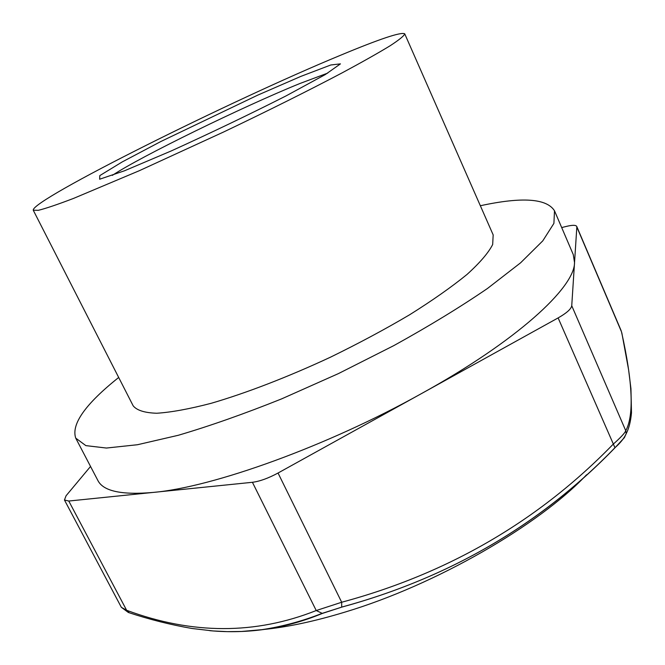 <?xml version="1.0" encoding="UTF-8"?>
<svg xmlns="http://www.w3.org/2000/svg" width="665" height="665" viewBox="0 0 665 665"><rect width="100%" height="100%" fill="white"/><g stroke="black" fill="none" stroke-linecap="round" stroke-linejoin="round"><path stroke-width="1" d="M339.798 55.569C231.47 100.315 31.197 200.024 33.25 210.207L38.329 210.323C45.719 208.511 57.456 204.537 73.557 198.403L139.376 170.681L223.706 131.953C267.638 110.997 309.084 90.299 342.043 72.909C362.259 62.036 378.277 52.992 390.106 45.777C399.341 39.742 404.212 35.76 404.727 33.815C401.12 31.762 379.474 39.011 339.798 55.569M404.727 33.815L493.172 234.895L492.674 244.521C488.476 252.775 479.922 262.758 467.005 274.462C451.601 286.997 432.491 300.43 409.665 314.745C385.101 329.25 358.759 343.373 330.621 357.113C288.061 376.964 246.225 393.082 211.187 403.298C189.309 409 171.154 412.317 156.732 413.248C144.712 412.849 136.857 410.38 133.175 405.833L33.25 210.207M480.346 205.743C521.967 196.724 546.688 198.411 554.502 210.788L573.28 254.612L574.535 262.6C574.602 287.729 516.639 341.137 421.494 393.58C327.371 446.19 212.709 487.287 153.249 492.416C121.62 495.201 103.142 491.186 97.822 480.379L75.727 438.127C71.072 424.245 85.394 404.029 118.686 377.471M554.502 210.788L553.903 223.39L542.781 240.855L520.587 262.816L487.487 288.469C460.321 307.047 429.133 326.083 393.913 345.559L338.443 373.589L281.669 398.859C244.313 413.838 209.849 425.982 178.286 435.284L137.489 444.727L106.442 448.044L85.868 445.625L75.727 438.127M621.825 332.874L628.6 369.782L630.944 388.693L631.484 412.815C630.711 421.411 628.949 428.368 626.206 433.671L624.385 437.645L614.826 447.936C540.653 524.585 449.59 577.669 341.619 607.17L322.367 613.421C286.191 628.458 248.644 634.211 209.733 630.669M586.555 474.785C538.816 525.325 435.558 584.917 345.085 612.066C314.321 621.442 286.756 627.286 262.392 629.605M322.367 613.421L316.232 610.537L341.685 602.249C448.235 573.529 538.717 520.87 613.122 444.27C620.661 437.553 624.876 433.04 625.765 430.729C634.169 415.251 632.748 382.292 621.509 331.852L576.838 227.006L571.742 305.725C571.21 308.984 566.671 313.049 558.118 317.92L278.037 473.023C268.286 478.276 259.749 481.369 252.417 482.291L68.778 501.036L64.455 500.005L66.068 495.766L90.54 466.448M341.619 607.17L321.785 613.496C302.143 621.218 282.151 626.613 261.819 629.68L241.445 631.476L227.305 631.634L213.066 630.944L192.077 628.492C170.656 624.809 149.417 619.464 128.362 612.473L121.346 607.311L126.624 610.279L129.293 612.781M614.826 447.936L614.95 447.72C540.421 524.677 449.332 577.802 341.685 607.103L341.685 602.249L278.037 473.023M571.742 305.725L625.765 430.729L626.206 433.671C624.161 438.252 620.403 442.932 614.95 447.72L558.118 317.92M561.692 227.563L566.588 226.358C572.499 224.953 575.89 224.978 576.746 226.441L576.838 227.006M68.778 501.036L126.624 610.279C192.218 634.618 255.418 634.701 316.232 610.537L252.417 482.291M124.538 170.764L171.429 150.855C211.113 132.809 249.3 114.505 285.992 95.935L325.31 74.555L340.447 63.873L330.829 64.971L300.962 76.35L257.688 95.162L160.864 141.504L122.227 161.919L99.8 175.61L99.634 179.234L124.538 170.764M327.762 73.084L299.849 83.532C242.933 106.6 140.115 156.782 112.327 175.385M576.746 226.441L621.177 330.721M64.455 500.005L121.346 607.311"/></g></svg>
